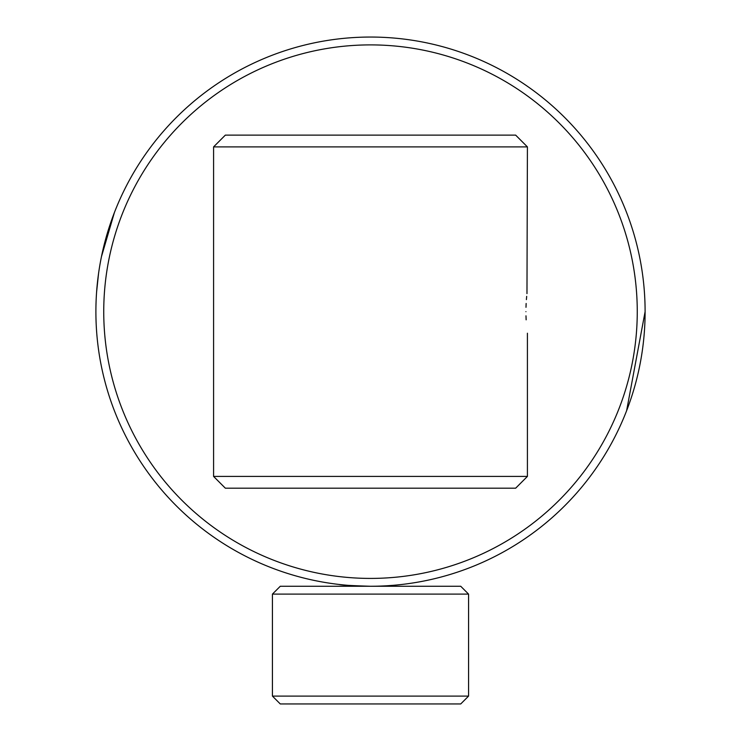 <?xml version="1.0" encoding="UTF-8"?>
<svg xmlns="http://www.w3.org/2000/svg" width="741" height="741" viewBox="0 0 741 741"><rect width="100%" height="100%" fill="white"/><g stroke="black" fill="none" stroke-linecap="round" stroke-linejoin="round"><path stroke-width="1.11" d="M375.446 586.214L370.5 586.261A274.605 274.605 0 0 0 645.105 311.655A274.605 274.605 0 0 0 370.5 37.05A274.605 274.605 0 0 0 95.895 311.655A274.605 274.605 0 0 0 370.5 586.261C351.429 585.668 340.971 585.066 339.119 584.464M387.358 585.742L393.147 585.325M395.963 585.075L400.057 584.668M460.726 703.95L280.274 703.95L272.429 696.105L468.571 696.105L460.726 703.95M272.429 594.106L280.274 586.261L460.726 586.261L468.571 594.106L272.429 594.106L272.429 696.105M370.5 578.415A266.76 266.76 0 0 0 637.26 311.655A266.76 266.76 0 0 0 370.5 44.895A266.76 266.76 0 0 0 103.74 311.655A266.76 266.76 0 0 0 370.5 578.415M96.599 292.01L98.553 273.531M101.461 256.636L114.383 212.602M645.105 311.655L626.617 410.709M525.99 307.302L526.138 303.486M526.397 299.614L526.675 296.363M526.971 293.631L527.416 146.894L213.584 146.894L213.584 476.417L527.416 476.417L527.416 333.228M525.925 311.655C527.546 283.831 527.546 283.831 525.925 311.655C527.546 339.489 527.546 339.489 525.925 311.655M213.584 476.417L225.347 488.189L515.653 488.189L527.416 476.417M213.584 146.894L225.347 135.121L515.653 135.121L527.416 146.894M526.138 319.825L525.98 315.823M468.571 594.106L468.571 696.105"/></g></svg>
